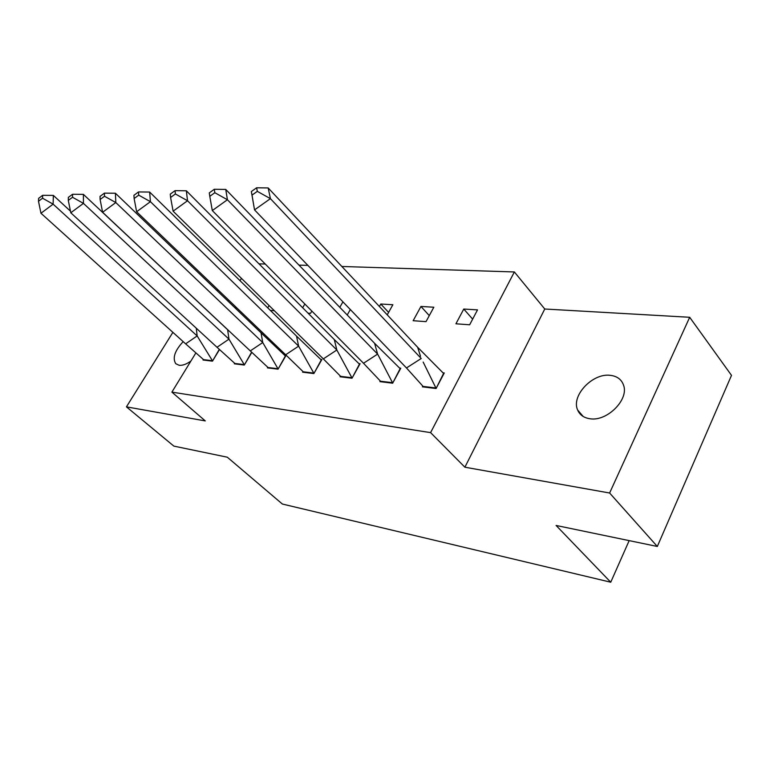 <?xml version="1.0" encoding="UTF-8"?>
<svg xmlns="http://www.w3.org/2000/svg" width="770" height="770" viewBox="0 0 770 770"><rect width="100%" height="100%" fill="white"/><g stroke="black" fill="none" stroke-linecap="round" stroke-linejoin="round"><path stroke-width="1.16" d="M589.839 418.726C583.833 417.812 579.772 414.924 577.664 410.054C570.907 395.819 592.611 372.805 610.35 375.346C617.097 376.155 621.496 379.418 623.536 385.135C629.206 399.601 606.895 421.844 589.839 418.726M190.902 361.043C186.475 364.22 182.567 365.635 179.15 365.288L175.791 363.729C172.278 358.117 174.742 350.745 183.173 341.63M172.884 332.342L126.434 406.858L205.282 420.921L171.893 392.123L195.493 353.536M657.32 546.469L609.628 493.012L689.689 317.288L731.5 375.356L657.32 546.469L556.094 525.458L610.745 582.216L282.369 504.032L227.314 457.207L173.856 446.109L126.434 406.858M218.574 290.377L216.64 290.261M258.999 263.841L265.265 264.043M298.972 265.111L307.894 265.4M341.851 266.478L514.36 271.954L430.594 432.625L171.893 392.123M689.689 317.288L544.765 309.011L514.36 271.954M610.745 582.216L629.167 540.627M227.699 300.868L228.363 299.78M240.038 280.694L241.453 278.374M235.023 307.885L236.958 308.019M235.495 306.614L234.831 307.702M203.357 359.484L203.039 360.004L212.472 361.159L219.296 349.878M270.366 310.425L274.351 310.714M269.096 305.555L267.729 307.846M234.638 363.296L234.321 363.825L244.302 365.047L251.694 352.593M308.019 313.14L310.541 313.323L311.84 311.08M304.843 304.006L302.658 307.74M267.777 367.319L267.45 367.877L278.047 369.177L285.959 355.586L284.939 355.471M342.929 301.85L339.801 307.317M350.321 309.54L347.222 314.997M302.957 371.592L302.62 372.18L313.881 373.565L321.87 359.532L320.83 359.417M388.609 312.389L380.775 304.015L379.389 306.479M380.775 304.015L392.864 304.747L387.243 314.853M340.369 376.145L340.022 376.761L352.006 378.224L360.071 363.729L358.993 363.604M413.153 320.715L426.022 321.639L433.828 307.23L420.949 306.45L413.153 320.715M380.226 380.977L379.87 381.631L392.652 383.2L400.785 368.195L399.678 368.079M455.927 323.795L469.661 324.786L477.525 309.877L463.771 309.039L455.927 323.795M422.769 386.145L422.403 386.838L436.08 388.513L444.271 372.969L443.125 372.844M544.765 309.011L464.887 467.207L609.628 493.012M464.887 467.207L430.594 432.625M429.275 315.623L420.949 306.45M472.645 319.136L463.771 309.039M70.455 211.144L53.342 195.397L53.12 204.146L197.159 335.941L185.628 343.844L203.578 359.638L212.424 360.716L197.159 335.941L196.283 328.203M212.626 360.909L219.103 349.667M203.578 359.638L204.127 360.129M40.954 213.251L38.5 201.278L42.552 198.227L53.12 204.146L40.954 213.251L185.628 343.844M42.552 198.227L42.658 195.31L38.625 198.352L38.5 201.278M53.342 195.397L42.658 195.31M227.631 329.733L83.381 194.358L83.439 203.376L228.979 339.147L217.015 347.27L234.869 363.459L244.234 364.595L228.979 339.147L227.631 329.733L228.247 330.205M244.456 364.797L251.501 352.362M234.869 363.459L235.418 363.96M70.782 212.78L68.299 200.412L72.524 197.264L83.439 203.376L70.782 212.78L217.015 347.27M72.524 197.264L72.534 194.261L68.328 197.399L68.299 200.412M83.381 194.358L72.534 194.261M261.04 332.823L115.413 193.241L115.808 202.558L262.743 342.544L250.298 350.908L268.027 367.502L277.96 368.714L262.743 342.544L261.04 332.823L285.603 356.192M278.191 368.926L285.372 355.971M268.027 367.502L268.586 368.022M102.602 212.279L100.11 199.497L104.508 196.244L115.808 202.558L102.602 212.279L250.298 350.908M104.508 196.244L104.412 193.145L100.033 196.388L100.11 199.497M115.413 193.241L104.412 193.145M296.537 336.095L149.649 192.057L150.419 201.682L298.625 346.154L285.67 354.768L303.226 371.794L313.775 373.075L298.625 346.154L296.537 336.095L321.514 360.168M314.025 373.315L321.263 359.927M303.226 371.794L303.784 372.324M136.627 211.75L134.124 198.516L138.716 195.147L150.419 201.682L136.627 211.75L285.67 354.768M138.716 195.147L138.504 191.942L133.932 195.301L134.124 198.516M149.649 192.057L138.504 191.942M334.315 339.58L186.34 190.787L187.534 200.749L336.837 350.003L323.333 358.878L340.648 376.357L351.88 377.724L336.837 350.003L334.315 339.58L359.696 364.393M352.15 377.983L359.446 364.133M340.648 376.357L341.206 376.905M173.106 211.173L170.594 197.466L175.396 193.973L187.534 200.749L173.106 211.173L323.333 358.878M175.396 193.973L175.04 190.652L170.257 194.136L170.594 197.466M186.34 190.787L175.04 190.652M392.787 382.959L400.131 368.618L374.595 343.295L225.745 189.42L227.419 199.738L377.608 354.104L363.517 363.267L380.515 381.217L392.507 382.68L377.993 354.768M374.595 343.295L377.483 353.661M380.515 381.217L381.073 381.785M212.299 210.556L209.787 196.34L214.82 192.712L227.419 199.738L212.299 210.556L363.517 363.267M214.82 192.712L214.31 189.276L209.286 192.895L209.787 196.34M225.745 189.42L214.31 189.276M436.195 388.282L443.578 373.411L417.648 347.27L268.172 187.947L270.414 198.65L421.219 358.493L406.473 367.954L423.086 386.405L435.907 387.974L423.163 362.064M417.648 347.27L420.507 356.26M423.086 386.405L423.644 386.992M257.315 191.355L256.612 187.784L251.347 191.547L254.533 209.892L252.021 195.118L257.315 191.355L270.414 198.65L254.533 209.892L406.473 367.954M268.172 187.947L256.612 187.784M251.347 191.547L252.021 195.118M577.664 410.054L583.188 416.483"/></g></svg>
